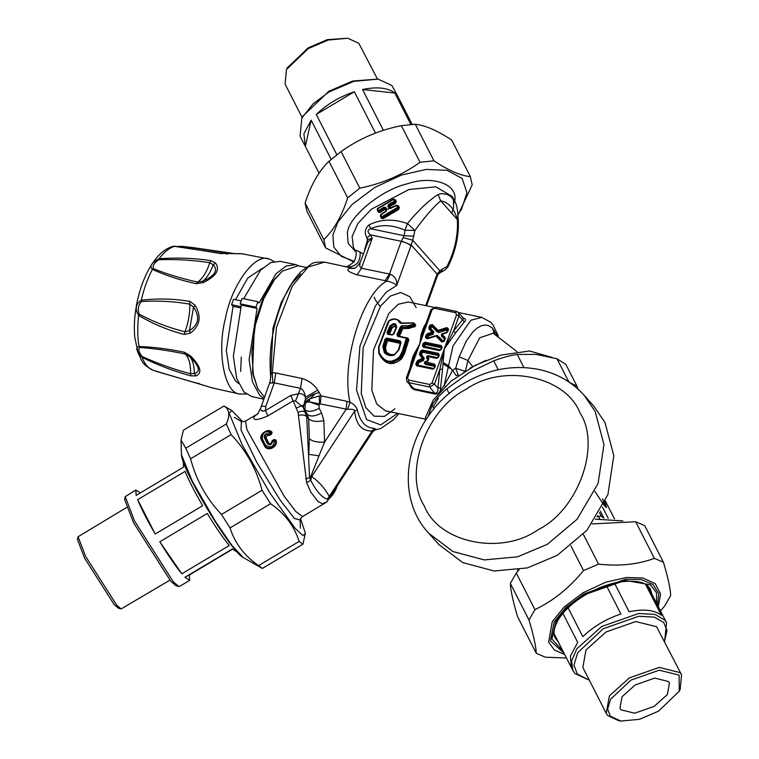 <?xml version="1.0" encoding="UTF-8"?>
<svg xmlns="http://www.w3.org/2000/svg" width="759" height="759" viewBox="0 0 759 759"><rect width="100%" height="100%" fill="white"/><g stroke="black" fill="none" stroke-linecap="round" stroke-linejoin="round"><path stroke-width="1.14" d="M257.88 301.712L255.944 307.101L257.102 308.401L241.353 305.099L240.195 303.799L242.13 298.42L257.88 301.712L259.037 303.012L275.991 273.809L286.247 265.973L295.858 264.644L299.596 266.039M263.98 398.598L259.72 395.316L252.443 381.815L249.113 359.671L257.102 308.401M255.944 307.101L240.195 303.799M243.667 298.733L260.536 270.195L270.65 262.614L280.109 261.343L295.858 264.644M263.8 399.111L251.779 396.596L243.971 392.014L236.694 378.523L233.364 356.379L241.353 305.099M240.85 306.617L231.571 304.672L233.06 306.351L240.432 307.898M231.571 304.672L233.506 299.283L241.21 300.896M235.499 299.701L247.813 278.041L262.623 268.126M238.487 383.371L235.518 380.971L229.237 369.434L226.315 350.459L233.06 306.351M190.689 356.056L189.797 356.749C192.729 360.108 194.257 365.705 194.389 373.542C200.831 371.673 199.294 366.075 189.797 356.749L185.234 354.017C169.21 350.649 154.039 348.466 139.713 347.48C137.996 349.339 138.812 352.356 142.189 356.531C158.233 363.77 174.371 369.519 190.632 373.77L194.389 373.542L196.107 375.904C202.425 372.849 200.613 366.236 190.689 356.056L184.418 352.252C168.365 348.903 153.242 346.986 139.049 346.512C135.244 347.337 136.231 350.952 142.018 357.366C158.252 365.297 174.532 371.464 190.86 375.847L196.107 375.904M139.713 347.48L139.049 346.512C137.455 337.281 137.322 326.92 138.65 315.431C152.957 323.941 168.137 330.279 184.19 334.444L190.386 333.106C200.091 325.734 201.695 316.465 195.186 305.308L189.902 301.399C173.583 298.685 157.369 298.296 141.278 300.222C135.624 304.103 134.741 309.169 138.65 315.431L139.286 314.254C153.707 321.901 168.925 327.755 184.949 331.797L189.456 330.639C198.763 324.681 200.12 316.835 193.526 307.11L189.722 304.131C173.479 301.323 157.398 300.469 141.478 301.57L141.278 300.222C143.916 288.752 147.616 278.477 152.379 269.388C165.623 275.422 180.244 280.213 196.258 283.733L203.393 282.538C216.154 276.285 220.224 269.796 215.603 263.069L210.774 260.593C194.114 258.088 176.875 257.462 159.058 258.734C151.477 262.68 149.257 266.238 152.379 269.388L153.346 268.601C166.895 274.113 181.667 278.61 197.663 282.082L202.852 281.209C214.911 275.773 218.355 270.28 213.184 264.73L209.816 262.709C193.27 260.109 176.297 259.113 158.916 259.72L159.058 258.734C164.39 251.741 169.76 247.567 175.158 246.21L220.006 253.421L242.017 253.781M142.189 356.531L142.018 357.366C144.903 364.538 148.792 368.912 153.688 370.487M184.418 352.252L185.234 354.017C188.915 357.603 190.708 364.187 190.632 373.77L190.86 375.847M213.146 388.124L153.261 370.345C140.149 363.381 142.104 360.146 138.176 353.172L134.779 337.243C133.707 325.412 134.656 312.86 137.645 299.596C142.018 280.887 148.973 266.229 158.527 255.641C166.117 247.975 171.79 246.552 173.745 246.239L220.641 253.326L242.017 253.724M155.633 371.17L197.824 383.475L198.972 383.143M246.286 394.073L239.474 393.997C224.446 393.086 216.685 351.645 225.366 318.628C231.457 284.91 255.631 252.178 269.322 259.113L274.065 261.457M241.988 253.715L269.322 259.113M141.478 301.57C138.204 305.194 137.474 309.425 139.286 314.254M158.916 259.72C154.314 262.642 152.464 265.603 153.346 268.601M189.902 301.399L189.722 304.131C190.054 313.391 188.46 322.613 184.949 331.797L184.19 334.444M195.186 305.308L193.526 307.11L189.456 330.639L190.386 333.106M210.774 260.593L209.816 262.709C206.6 272.225 202.549 278.676 197.663 282.082L196.258 283.733M215.603 263.069L213.184 264.73C210.366 272.5 206.922 277.993 202.852 281.209L203.393 282.538M176.135 246.333L175.158 246.21L176.135 246.333M221.324 253.753L220.006 253.421M226.713 254.208L227.491 253.819M231.334 253.61L195.405 248.174L178.052 246.561M234.569 253.62L193.943 247.728L181.951 246.333L177.464 246.476M173.745 246.239L175.158 246.21M241.305 357.147L240.65 371.417M240.337 394.196L212.33 387.915M234.36 417.441L241.343 421.444C241.438 421.957 242.852 421.833 245.584 421.055L246.874 429.509L284.103 496.12L295.83 511.538L302.528 516.556L326.844 501.974L322.395 503.777L317.955 501.471L310.735 492.031L306.645 482.667L298.078 412.46C301.295 410.828 303.799 410.837 305.583 412.488L307.357 414.49L304.966 409.813L305.498 397.28C304.757 392.526 303.097 389.547 300.517 388.352L274.274 382.859L270.631 383.086L270.043 381.777L260.527 408.427L260.65 409.813L262.576 411.226L265.432 410.553L265.745 406.539L274.274 382.859L275.783 372.992L272.31 372.65L271.077 373.997L270.043 381.777M257.576 413.921L254.341 416.387C252.235 420.733 256.741 420.581 267.851 415.923L265.432 410.553L290.725 395.467L298.572 393.76C301.456 393.219 303.771 394.395 305.498 397.28L317.717 390.135C314.008 384.424 308.78 380.544 302.035 378.485L275.783 372.992M269.644 435.334L267.832 435.353L265.726 437.127L268.847 443.247C270.071 444.252 270.916 443.93 271.38 442.298L272.32 440.581L274.16 439.48L275.982 440.04C278.743 446.785 267.434 452.402 264.464 445.856L261.343 439.736C258.212 434.338 268.762 427.232 272.073 432.383L271.485 434.243L269.644 435.334L268.145 434.67L268.439 433.968C265.517 433.294 264.123 434.471 264.255 437.478L267.424 443.683C269.853 445.685 271.523 445.059 272.443 441.804L274.483 440.315C273.743 447.155 270.707 448.683 265.394 444.897L262.225 438.693C262.434 432.478 265.261 430.533 270.688 432.877L268.439 433.968M267.832 435.353L268.145 434.67C265.944 434.167 264.891 435.04 264.995 437.307L268.136 443.465C269.957 444.954 271.21 444.489 271.912 442.042L274.322 439.888L275.232 440.182C277.718 446.264 267.614 451.273 264.929 445.372L261.4 437.971L261.836 435.154L263.762 432.668L266.362 431.273L270.432 431.729L271.38 432.63L271.096 433.56L270.688 432.877L272.073 432.383M261.513 436.083L261.513 436.083C261.912 433.503 264.075 431.824 267.993 431.036M275.982 440.04L274.483 440.315L274.16 439.48M271.38 442.298L272.443 441.804M268.847 443.247L267.424 443.683M265.726 437.127L264.255 437.478M264.483 397.194L257.775 388.542L253.335 374.51L251.855 352.129L255.366 324.928L263.61 299.018L274.265 279.957L282.367 271.124L298.192 265.745L305.934 267.367M257.775 388.542L252.481 372.935L254.455 324.795L262.462 299.634L272.794 281.115L282.367 271.124M390.762 208.279L396.568 205.547L397.507 207.378L381.701 216.808L380.762 214.968L386.027 211.429L386.758 209.37L385.819 207.53L383.845 207.15L378.58 210.689L377.64 208.858L393.447 199.427L394.386 201.268L388.655 204.285L387.887 206.306L388.817 208.137L390.762 208.279M389.917 208.241L390.828 208.137L389.889 206.306L395.467 203.374L395.458 201.486L394.282 199.389L393.295 199.181L394.282 199.389L395.221 201.23L394.86 202.245L389.206 205.215L388.655 204.285M395.467 203.374L396.274 201.467L394.386 201.268L394.993 202.397L389.339 205.366L389.889 206.306L388.978 206.382L389.206 205.215L388.817 206.211L387.887 206.306M386.018 211.106L386.369 210.063L385.43 208.232L383.845 207.15M385.43 208.232L385.819 207.53L385.43 208.232L384.462 208.042L379.272 211.533L378.276 211.334L378.58 210.689L378.276 211.334L377.337 209.493L377.707 208.478M380.354 215.319L381.35 218.336L383.219 218.658L398.589 209.493L398.579 207.605L397.403 205.509L396.416 205.3L397.403 205.509L398.342 207.34L397.982 208.355L382.384 217.653L381.701 216.808L381.397 217.444L381.701 216.808M381.35 218.336L382.527 217.805L381.397 217.444L380.458 215.613L380.828 214.598M382.384 217.653L381.397 217.444L382.527 217.805L398.114 208.516L397.507 207.378L399.395 207.577L398.456 205.746L396.559 205.452M377.232 209.199L378.229 212.226L384.595 208.203L385.591 208.402L385.211 209.095L384.462 208.042M379.272 211.533L378.276 211.334L379.405 211.695L378.58 210.689M394.282 199.389L393.447 199.427M397.403 205.509L396.568 205.547M388.912 334.596L388.466 333.732L389.424 334.226L392.175 327.86L391.255 327.281L396.151 325.715M398.56 349.871L400.657 342.745L400.183 341.844L400.761 342.489L387.46 339.7L386.502 340.279L387.488 340.677L385.43 347.717L386.559 352.233L389.974 354.339L393.143 354.7M400.657 342.745L400.183 341.844L386.891 339.064L387.488 340.677L400.79 343.466M400.183 341.844L400.164 340.848L386.862 338.068L384.415 347.413L385.657 352.688L386.559 352.233M386.862 338.068L384.965 339.254L385.961 339.662L383.855 346.797L385.43 347.717M254.341 416.387L257.851 413.759M298.856 415.296C302.433 414.537 305.042 415.002 306.712 416.682L303.268 407.403L305.118 400.173C309.055 396.17 313.79 393.646 319.311 392.602L317.717 390.135M394.519 199.655L393.437 199.342M390.828 208.137L389.908 208.222L388.817 206.211L389.756 208.042L388.817 208.137M425.353 361.958L428.294 360.354L426.653 358.163L428.418 355.743L437.82 357.717L439.025 355.402L438.579 354.538L422.478 351.161L421.52 351.73L420.695 354.88L423.361 358.447L422.943 359.605L417.773 362.147L418.75 362.603L417.839 365.117L433.939 368.485L435.144 366.17L434.698 365.307L434.717 366.331L425.315 364.358L424.347 363.096L424.698 362.166M441.235 345.573L442.118 347.309L441.34 349.463L439.423 350.601L423.323 347.233L422.44 345.506L423.218 343.353L425.135 342.205L441.235 345.573L441.396 347.774L441.387 346.749L425.287 343.381L424.328 343.95L423.55 346.104L440.618 349.927L441.396 347.774L425.296 344.406L424.518 346.559L423.987 346.977L423.418 345.952L424.186 343.799L425.144 343.229L441.245 346.597L441.691 347.461L440.913 349.624M423.218 343.353L425.296 344.406L425.135 342.205M432.07 332.205L432.915 331.958L432.07 332.205L429.072 329.188L428.816 327.793L429.708 325.307L432.25 324.501L438.057 330.345L446.966 327.584L448.607 329.273L447.715 331.749L446.558 332.85L441.966 334.273L444.964 337.29L445.22 338.685L444.328 341.161L441.785 341.977L435.979 336.133L427.07 338.893L425.429 337.205L426.321 334.728L427.478 333.628L432.07 332.205L432.991 334.358L428.399 335.782L427.867 334.624L432.469 333.201L432.915 331.958L432.602 333.353L428.01 334.776L426.539 337.812L427.507 338.258L436.416 335.497L437.801 335.791L443.607 341.635L444.499 339.15L441.501 336.142L441.51 334.273M446.709 332.461L442.118 333.884L441.672 335.127L444.926 338.998M396.255 327.499L396.056 325.573L394.614 324.757L392.849 324.899L390.838 326.417L387.925 333.116L388.342 333.951L392.365 334.795L391.843 335.184L393.798 334.055L396.606 327.499C396.369 322.879 394.092 322.404 389.784 326.076L386.967 332.622L387.821 334.349L392.365 334.795M386.967 332.622L388.342 333.951L387.821 334.349L388.342 333.951M395.98 325.478L396.113 327.603L393.314 334.112L392.27 334.738L388.01 333.77M384.965 339.254L382.84 346.483L383.855 346.797L385.221 352.195C387.944 354.832 391.151 355.506 394.822 354.206L398.494 349.814L400.524 342.043M305.782 478.948L309.558 477.582L306.712 416.682L308.647 418.864L307.357 414.49C310.459 416.871 315.213 416.378 321.598 413.01L319.216 408.333C312.822 411.701 308.078 412.194 304.966 409.813L303.268 407.403L295.517 400.999L300.517 388.352L302.035 378.485M332.508 493.037L329.643 497.041L329.311 496.462C324.615 488.084 318.761 481.462 311.75 476.624L310.858 476.32L318.998 455.846L308.79 454.375L309.33 438.768L308.647 418.864C311.807 421.444 316.882 422.051 323.856 420.657L321.598 413.01M326.474 502.211L328.694 499.09L327.433 499.147C322.139 497.771 316.55 491.5 310.678 480.343L309.558 477.582L310.858 476.32M337.499 485.447L337.157 486.263C335.099 491.898 332.281 496.168 328.694 499.09L329.453 497.221M318.998 455.846L324.596 442.08C317.594 442.554 312.509 441.453 309.33 438.768M298.078 412.46L293.145 400.837L295.517 400.999M320.251 403.902L321.085 395.904L319.197 395.942L319.577 403.835L309.625 401.947L305.109 402.099L309.226 399.006L309.625 401.947L319.074 405.24L319.577 403.835L320.251 403.902L347.641 409.414C352.129 408.921 354.472 409.49 354.652 411.141L357.271 409.68C359.918 421.482 365.449 427.697 373.864 428.332C376.322 429.167 376.502 429.622 374.415 429.698M383.219 218.658L382.527 217.805M378.229 212.226L380.098 212.539L379.405 211.695M366.872 237.965L370.449 234.863C367.157 231.893 367.242 229.854 370.705 228.725L368.94 224.939C364.965 228.506 364.273 232.852 366.872 237.965L367.906 241.988L372.214 238.335L367.65 239.502L364.643 249.758M425.22 361.806L434.556 364.13L435.438 365.857L434.66 368.011L432.744 369.159L416.644 365.781L415.761 364.054L417.649 360.506L422.327 358.476L419.661 354.908L419.509 353.637L420.42 351.132L422.336 349.984L438.436 353.362L439.319 355.089L438.541 357.242L436.624 358.381L427.222 356.417L428.863 358.609L428.029 360.914L425.22 361.806L424.907 363.068M387.925 333.116L388.466 333.732L391.255 327.281L389.784 326.076M396.132 327.793L396.606 327.499L396.132 327.793M382.84 346.483L384.32 352.669L385.23 352.204C388.067 354.908 391.321 355.591 394.984 354.254L398.94 349.861L401.065 342.632L400.164 340.848M394.984 354.254L394.775 354.861L394.984 354.254M368.94 224.939C380.534 219.057 393.352 218.592 407.393 223.544L405.04 230.224L414.964 230.451C424.689 217.036 433.266 207.16 440.685 200.822C448.531 202.397 453.977 208.27 457.022 218.431L457.335 219.531C458.246 235.252 454.802 250.906 447.004 266.475L446.064 268.999L444.489 270.375M332.48 493.084L372.878 431.605L373.2 430.704L372.327 431.008C361.91 431.273 356.018 424.651 354.652 411.141L311.645 476.605L310.621 480.248M373.864 428.332L327.433 499.147M354.073 268.212L349.899 268.325C345.63 269.644 348.011 271.826 357.034 274.843L361.455 268.24L390.192 274.189C395.145 276.333 397.308 280.099 396.691 285.507L386.122 292.234L375.392 305.981L359.927 346.208L356.531 389.955L366.569 419.556L380.686 424.926L397.564 413.342M353.277 268.42L347.148 267.007C356.275 266.77 360.61 261.827 360.155 252.178L363.144 253.914M347.148 267.007L324.52 262.13L308.078 267.064L292.3 286.067L276.466 327.461L272.31 372.65L272.813 382.934M319.197 395.942L309.226 399.006M457.022 218.431L458.047 216.125L457.335 219.531L440.685 200.822L438.038 194.579C429.006 200.224 418.788 209.882 407.393 223.544L414.964 230.451L412.668 240.195L403.095 237.576L404.082 235.717L405.04 230.224C392.346 224.683 380.895 224.18 370.705 228.725L404.082 235.717L413.873 236.153M438.038 194.579L441.358 193.602L446.947 194.342L450.666 196.353L454.84 201.372C456.538 204.418 457.611 209.332 458.047 216.125M447.857 267.026L447.004 266.475L442.886 268.762L440.457 272.481L444.575 270.327L447.857 267.026C455.931 250.793 459.366 234.37 458.161 217.748M454.84 201.372L452.392 196.59L435.865 186.837L408.921 189.522L371.265 209.294L357.906 223.507L352.119 236.428L353.362 247.13L355.25 250.821L355.772 250.119L360.155 252.178M367.906 241.988L359.832 263.392L359.823 266.58L361.455 268.24L372.214 238.335L370.449 234.863L401.255 241.315L403.095 237.576M486.045 360.269L469.793 368.267M388.988 320.886L391.227 319.643L395.221 318.989L399.063 320.516L400.335 322.765L399.424 322.556L400.989 323.325L413.465 323.144L412.697 324.491L408.465 325.602L401.824 325.772L400.42 326.797L396.948 334.71L397.792 336.436L406.369 338.229L402.128 351.815L399.452 356.853C391.122 363.865 384.377 362.451 379.225 352.622L379.026 346.977L389.13 320.981C394.177 318.201 397.612 318.723 399.424 322.556M400.999 323.514L400.335 322.765L400.989 323.325L413.617 322.954L414.338 323.827L413.465 323.144M400.335 322.765L401.094 323.116L400.335 322.765M413.617 322.954L414.338 323.827L413.332 325.507L408.446 326.816L401.321 327.395L397.896 335.203L396.948 334.71M398.314 336.047L397.896 335.203L398.314 336.047L397.792 336.436L406.89 337.84L407.336 338.704L406.369 338.229L406.89 337.84L407.336 338.704L403.143 352.1L402.128 351.815M398.883 336.683L398.447 335.82L399.405 336.313L402.792 328.628L401.824 325.772M397.896 335.203L398.447 335.82L402.526 327.452L408.864 327.281L414.148 325.791L415.021 326.455L408.854 328.486L402.792 328.628L400.42 326.797M450.106 368.343L443.228 363.95M347.641 409.414L350.003 402.27C353.77 404.063 356.199 406.539 357.271 409.68M323.856 420.657L324.596 442.08L346.123 409.319L346.958 401.331L350.003 402.27C340.848 363.419 361.882 294.217 386.834 281.039L390.192 274.189M360.231 261.997L360.221 262.026C357.299 266.675 354.918 268.809 353.058 268.449L353.571 268.401M349.899 268.325L353.039 268.449M380.212 306.56L375.828 300.678L374.168 297.177M425.723 305.64L437.089 274.103L439.907 270.821L438.92 273.515L440.457 272.481M401.388 240.926L411.245 245.053L412.668 240.195L439.907 270.821L442.886 268.762M445.21 386.293L444.224 385.306L452.649 370.383L455.485 368.257L465.4 371.293L467.933 360.544L479.688 337.774L493.208 333.258L517.059 351.673M472.686 366.512L467.933 360.544L459.176 356.749L455.685 368.267L458.417 375.515M458.019 375.079L456.292 375.62L452.649 370.383M406.369 338.229L406.89 337.84L407.877 339.311L407.46 338.476L407.972 338.106L407.118 337.926M400.885 323.059L399.329 320.791C395.999 318.287 392.498 318.306 388.836 320.848L378.58 346.92L378.807 352.944L382.508 358.865L391.834 363.049L400.904 358.22L403.703 352.726L403.143 352.1L400.221 357.451L397.811 359.595L392.593 361.901L388.153 361.844L384.035 360.032L381.891 358.172L378.836 352.973L378.646 346.977L387.934 322.12M415.021 326.455L415.78 325.156L414.917 324.472L414.148 325.791L412.697 324.491L414.452 327.053M357.034 274.843L386.834 281.039C391.72 282.111 395.003 283.6 396.691 285.507L411.245 245.053L437.089 274.103L437.478 275.536L438.92 273.515M409.67 384.69L411.188 387.488L414.053 389.642L435.457 394.149C438.93 393.845 440.647 391.729 440.599 387.83L442.516 369.481L439.897 369.054L444.309 348.922L453.578 331.057L463.635 318.363L458.483 312.566L459.015 315.943L456.586 314.805L444.309 348.922L455.723 332.784L453.578 331.057L459.015 315.943L464.318 321.949C466.377 320.27 465.912 318.913 462.914 317.869M423.778 329.558L419.803 343.789L413.456 358.22M440.599 387.83L437.915 388.058L434.452 384.168L429.66 387.024L408.665 382.631L406.985 381.673L414.167 388.817L435.173 393.219C437.364 392.858 438.285 391.132 437.915 388.058L439.897 369.054L434.452 384.168L432.023 383.039L429.622 384.471L408.627 380.069L407.526 377.906L419.803 343.789L413.257 355.658L411.017 362.878L411.89 363.191M459.176 356.749L466.368 340.924L472.885 331.911L477.25 328.011L481.31 325.801L484.982 325.042L488.398 325.554L492.221 327.916L496.965 335.222M414.338 323.827L414.917 324.472L414.395 323.827M443.332 362.783L446.719 364.519L450.201 367.565L452.421 370.658M425.96 323.486L424.224 326.19L424.983 326.199M424.224 326.19L421.226 334.131L419.803 343.789L432.089 309.681L434.48 308.249L455.485 312.651L456.586 314.805M442.516 369.481L444.309 348.922L432.023 383.039M439.499 392.137L444.224 385.306L452.981 346.019L470.836 320.251L481.728 317.376L490.542 322.129L492.989 324.89L498.321 336M378.788 352.869L379.139 354.073C385.041 364.88 392.555 366.455 401.672 358.798L404.727 353.02L408.845 339.795L407.972 338.106M408.845 339.795L407.877 339.311L403.703 352.726L404.727 353.02M401.644 322.926L398.75 320.241M415.78 325.156L414.537 323.657M316.275 114.457C326.721 104.362 339.415 96.791 354.358 91.754L316.275 114.457L336.835 154.732M305.346 146.383L303.904 133.783L311.162 120.159L305.346 146.383L319.055 173.242M362.555 89.515C377.043 86.526 387.802 87.693 394.822 93.034L362.555 89.515L383.409 130.358M412.146 124.391L398.978 98.594M394.822 93.034L410.875 124.476M311.162 120.159L331.171 159.362M354.358 91.754L375.468 133.129M304.767 145.358L300.08 136.184L301.826 118.034L313.097 103.841L328.932 92.019L353.694 81.374L378.086 79.116L391.853 85.492L398.494 97.522M378.086 79.116L352.66 81.014L328.837 91.26L302.756 116.288L301.826 118.034M347.783 38.225L327.148 39.686L308.182 47.836L287.414 67.76L286.494 69.515L308.277 48.604L328.182 40.047L347.783 38.225L358.846 43.358L377.46 79.021M302.12 117.474L285.09 84.097L286.494 69.515M389.993 206.505L389.158 206.875M386.113 208.099L385.534 208.317M386.843 209.569L390.733 207.957M183.232 461.709L183.593 467.098L136.155 495.39L135.804 489.991L140.396 492.857M137.673 499.659L185.12 471.367C188.716 480.295 194.56 491.747 202.653 505.722L155.206 534.013C147.113 520.038 141.269 508.587 137.673 499.659L155.206 534.013M159.817 541.755L207.264 513.464C215.708 527.268 223.042 537.951 229.256 545.512L181.809 573.804C175.595 566.242 168.261 555.56 159.817 541.755L181.809 573.804M184.902 577.276L189.361 574.961L189.703 580.369L184.902 577.276L232.339 548.985L237.121 552.087M232.558 549.203L189.361 574.961M189.703 580.369L179.532 586.432L178.792 586.479L173.261 581.755L134.58 520.997L125.235 496.68L135.804 489.991M125.235 496.68L124.58 499.375L133.565 522.771L170.794 581.233L176.107 585.787L178.792 586.479M78.082 536.746L77.418 539.44L84.572 558.064L114.201 604.61L118.432 608.225L121.117 608.927L116.677 605.122L85.587 556.29L78.082 536.746L126.544 507.534M169.864 580.17L121.117 608.927M606.251 585.293L620.9 613.984C605.957 619.021 593.263 626.592 582.817 636.687L568.093 607.845M645.615 584.411L661.364 615.264C654.343 609.932 643.585 608.756 629.097 611.745L614.41 582.969M562.893 613.376L577.703 642.399L570.445 656.013L571.309 667.588L574.829 673.508L588.595 679.884L577.305 674.03L573.956 665.045L577.703 652.702L603.177 628.775L638.803 616.261L654.305 617.133L663.717 622.494L667.028 630.52L664.533 641.497M664.552 641.526L666.592 622.816L647.683 585.882M570.815 666.516L554.051 633.67M666.592 622.816L664.628 619.951L654.846 614.382L638.746 613.481L601.716 626.488L576.783 648.86L571.612 660.975L572.865 670.652M606.251 713.346L582.846 667.484L585.986 649.97L606.033 631.991L635.795 621.536L656.601 626.735L681.582 674.903L680.007 672.597L659.201 667.398L629.439 677.853L609.392 695.842L606.251 713.346L607.826 715.642L618.889 720.775L620.843 721.05L610.302 716.164L607.636 709.01L610.615 699.191L630.9 680.14L659.267 670.178L679.096 675.14L679.258 691.24L658.499 711.164L639.524 719.314L620.843 721.05M679.258 691.24L680.178 689.485L681.582 674.903M654.211 706.344L634.647 713.223L620.976 709.798L619.942 708.289L622.01 696.781L635.179 684.96L654.742 678.081L668.423 681.506L669.457 683.015L667.389 694.523L654.211 706.344M258.582 565.597L262.348 568.434L243.108 557.429L231.732 545.152L215.603 521.708L192.369 481.329L181.448 454.793L181.031 440.078L185.784 448.189L190.566 458.787C196.202 480.134 206.505 498.691 221.476 514.469L230.034 527.903C234.882 543.254 244.398 555.816 258.582 565.597L299.141 541.414C294.293 526.063 284.777 513.492 270.593 503.72L262.045 490.276C256.409 468.939 246.106 450.372 231.134 434.603L226.343 424.006C230.224 415.22 229.436 409.234 223.981 406.018L231.827 410.496L229.152 413.2L242.14 444.774L269.787 492.828L295.052 528.245L302.879 535.522L305.279 533.672L305.194 532.619L300.555 518.691M223.981 406.018L183.412 430.211L181.031 440.078M242.757 421.776L231.827 410.496M305.279 533.672L302.907 544.25L299.141 541.414M185.784 448.189L226.343 424.006M231.134 434.603L190.566 458.787M221.476 514.469L262.045 490.276M270.593 503.72L230.034 527.903M302.907 544.25L262.348 568.434M470.371 176.676L451.69 140.083C437.402 130.586 425.268 125.311 415.287 124.239L401.369 125.681C379.13 130.102 359.035 138.726 341.095 151.563L328.989 161.287C318.884 170.984 310.934 184.892 305.127 203.014L306.94 211.296L325.62 247.889L323.808 239.607C333.913 229.911 341.863 216.002 347.669 197.89L359.775 188.156C382.014 183.744 402.109 175.12 420.05 162.284L433.958 160.842C448.246 170.329 460.381 175.614 470.371 176.676L472.174 184.968L457.981 215.139M355.43 251.21L354.519 250.793M457.724 215.091L461.538 209.228L466.927 192.672L462.117 178.431L447.042 170.32L426.141 169.437L401.52 175.044L374.68 187.511L351.948 204.607L337.878 222.064L332.916 234.967L333.77 247.054L341.275 256.333L354.396 261.4M353.941 262.054L325.62 247.889M305.127 203.014L323.808 239.607M347.669 197.89L328.989 161.287M341.095 151.563L359.775 188.156M420.05 162.284L401.369 125.681M415.287 124.239L433.958 160.842M597.722 515.589L599.705 518.634M517.116 572.011L517.999 569.895M595.407 519.175L622.845 520.911M584.126 395.278L593.965 406.34L605.008 422.516L613.813 455.675L607.912 494.564L586.944 530.304L557.172 555.379L527.401 567.903L494.062 570.977L462.724 562.58L438.73 544.431L428.892 533.368L452.886 551.518L484.223 559.914L517.562 556.84L547.334 544.317L577.106 519.241L598.073 483.502L603.974 444.613L595.17 411.454L584.126 395.278C572.39 382.28 557.704 373.76 540.076 369.709C514.137 364.377 488.843 368.883 464.176 383.21C409.262 413.702 389.652 492.126 428.892 533.368M434.015 408.921L432.108 405.192C434.404 400.79 439.29 395.344 446.766 388.855L449.271 393.75M498.265 369.737L493.72 360.848C502.875 357.432 510.703 355.297 517.221 354.434L523.919 367.565M569.079 382.422L557.011 358.77L565.844 364.377L576.954 386.151L569.478 382.394M552.011 357.394L529.535 351L500.693 355.117L475.438 365.202L450.922 381.246L433.275 400.021L425.628 417.099L425.173 420.96M433.085 407.099L438.322 398.418M493.72 360.848L469.119 372.631L446.766 388.855M432.108 405.192L427.943 416.833M557.011 358.77L535.987 354.387L517.221 354.434M566.47 658.006L545.323 657.199L536.252 653.252C535.987 646.383 533.568 635.302 529.004 620.018L534.953 609.619C553.292 600.815 569.478 587.808 583.519 570.588L598.547 564.136C619.306 566.423 637.911 564.487 654.362 558.349L663.442 562.296C668.005 577.58 670.425 588.661 670.69 595.53L664.742 605.929L660.453 610.91M519.08 569.715L516.272 573.017L510.323 583.415C510.589 590.284 513.008 601.365 517.572 616.65L536.252 653.252M663.442 562.296L644.761 525.693L635.681 521.746L592.058 523.9M654.362 558.349L635.681 521.746M529.004 620.018L510.323 583.415M516.272 573.017L534.953 609.619M583.519 570.588L570.891 545.844M583.329 534.327L598.547 564.136M180.519 246.4L179.627 246.39M241.343 421.444L241.02 430.03L256.893 462.506L280.242 500.2L294.492 518.492L300.175 520.105C299.767 519.773 300.545 518.587 302.528 516.556M267.851 415.923L293.145 400.837L290.725 395.467M268.847 433.968L269.255 434.66L271.096 433.56L271.485 434.243M261.343 439.736L262.225 438.693M264.464 445.856L265.394 444.897M272.32 440.581L272.652 441.415M392.175 327.86L393.94 326.474L396.245 327.271M386.369 210.063L386.758 209.37L386.369 210.063M380.458 215.613L380.762 214.968L380.458 215.613M426.653 358.163L426.767 356.417M427.279 355.962L428.418 355.743M424.974 363.144L434.698 365.307L425.306 363.343L425.315 364.358M422.336 349.984L422.497 352.185L421.387 351.578L422.346 351.009L438.579 354.538L438.598 355.554L422.497 352.185L421.596 354.7L424.262 358.267L423.427 360.572L418.75 362.603L418.124 361.483L422.81 359.453L423.427 360.572M419.661 354.908L420.562 354.728L420.486 354.092L421.596 354.7L420.562 354.728L423.228 358.295L422.327 358.476L422.81 359.453L423.228 358.295L424.262 358.267M436.956 336.038L437.801 335.791M441.501 336.142L441.757 335.231M442.25 334.036L446.994 332.224L447.886 329.738L438.987 332.499L437.601 332.214L431.786 326.37L430.894 328.846L433.892 331.863L432.991 334.358M448.076 328.751L446.596 332.395L442.402 333.647M438.987 332.499L438.057 330.345L437.896 331.351L431.956 325.355L437.763 331.199L447.364 328.59L448.313 329.586L447.497 328.742L437.896 331.351L437.601 332.214M432.905 331.949L429.907 328.932L429.072 329.188L429.917 328.941L433.076 332.129L433.892 331.863M426.321 334.728L428.399 335.782L427.355 338.656L426.397 337.66L427.867 334.624L427.478 333.628M270.745 377.678L272.946 328.23L281.181 302.537L291.76 283.619L300.754 274.075M454.328 202.53C459.878 184.987 433.968 174.693 407.222 183.82C381.046 189.892 348.134 217.074 347.375 233.241L348.201 243.468L355.506 251.39M437.156 357.973L436.624 358.381L437.156 357.973L427.753 355.999L426.871 357.214L428.512 359.405L427.991 360.497L425.116 361.739M417.308 365.525L417.839 365.117L416.871 364.662L417.308 365.525M416.663 361.54L417.773 362.147L416.871 364.662L418.124 361.483L417.649 360.506M444.802 338.296L443.901 341.322L442.63 341.73L436.823 335.886L427.222 338.505L426.397 337.66L427.222 338.505M441.785 335.26L444.793 338.846M429.708 325.307L430.818 325.915L432.089 325.516L431.786 326.37L430.818 325.915L429.926 328.4L430.894 328.846L430.059 329.093L429.793 328.249L430.685 325.763L431.956 325.355L432.25 324.501M306.645 482.667L310.678 480.343L311.75 476.624M261.001 407.384C260.84 406.198 262.424 405.923 265.745 406.539M319.216 408.333L319.074 405.24M315.146 393.684L304.416 404.405M303.05 405.287L296.086 408.114M451.757 213.27L453.635 207.283L453.37 199.048M380.42 216.505L380.695 215.879M380.098 212.539L385.211 209.095L386.151 210.926M377.299 210.385L377.574 209.759M396.274 201.467L395.335 199.626M398.456 205.746L397.64 205.774M398.589 209.493L399.395 207.577M419.509 353.637L420.486 354.092L421.387 351.578L420.42 351.132M438.436 353.362L438.882 355.25L438.114 357.404M438.446 354.377L438.882 355.25M427.222 356.417L426.871 357.214L427.222 356.417M425.154 362.166L425.173 363.182M434.556 364.13L435.011 366.018L434.233 368.172M434.565 365.155L435.011 366.018M433.275 368.741L432.744 369.159L433.275 368.741L417.175 365.373L416.729 364.51L417.175 365.373L416.644 365.781L417.175 365.373M441.245 346.597L441.691 347.461M439.954 350.193L439.423 350.601L439.954 350.193L423.854 346.816L423.418 345.952L423.854 346.816L423.323 347.233L423.854 346.816M435.979 336.133L436.823 335.886L435.979 336.133M441.966 334.273L441.672 335.127M446.966 327.584L448.18 329.425L447.288 331.911M447.364 328.59L448.18 329.425M384.32 352.669C387.346 355.573 390.828 356.303 394.775 354.861M428.863 358.609L428.512 359.405L428.863 358.609M415.761 364.054L416.729 364.51M422.44 345.506L423.418 345.952M425.429 337.205L426.397 337.66M444.689 338.163L443.854 341.199L441.785 341.977L442.63 341.73L436.017 335.677L426.511 338.334M444.964 337.29L444.66 338.144M428.816 327.793L429.793 328.249M319.311 392.602L321.085 395.904L346.958 401.331M385.031 280.707L389.452 274.103L401.255 241.315C405.648 242.396 408.883 243.905 410.97 245.84M456.814 311.617L458.483 312.566L456.814 311.617L455.485 312.651M434.48 308.249L435.571 307.072L456.567 311.465M431.017 310.07L432.089 309.681M414.452 389.756L408.665 382.631L408.627 380.069M407.526 377.906L406.34 378.001L406.985 381.673M435.457 394.149L429.66 387.024L429.622 384.471M464.385 371.047L463.948 372.46M401.672 358.798L399.452 356.853M408.854 328.486L408.465 325.602M492.506 328.182L494.432 333.875M436.795 274.872L437.269 276.096L426.567 305.82M455.723 332.784L464.318 321.949M411.017 362.878L410.363 366.806M422.754 329.15L423.067 334.728M425.315 419.148L385.439 410.799L376.749 403.997L371.834 390.249L373.485 350.013L388.817 313.514L398.257 304.255L408.238 301.978L433.398 307.243M394.993 408.778L384.443 416.387L374.064 416.169L365.942 407.725L361.256 393.627L363.144 347.641L380.667 305.924L390.297 296.114L400.629 292.481L409.784 296.674L416.169 307.661M599.496 512.619L601.308 516.177L597.001 516.737M601.308 516.177L603.927 518.188L600.331 511.139M614.439 518.795L605.359 500.997M602.494 507.097L608.206 518.293M603.69 504.659L605.122 506.386L605.284 501.177M606.479 507.6L605.027 501.756M604.648 502.6L605.995 507.23M602.485 498.805L605.521 506.822M538.065 529.754C501.13 555.882 438.56 542.78 424.29 505.93C403.057 473.227 426.178 409.025 466.32 389.187C503.255 363.058 565.825 376.17 580.094 413.019C601.327 445.713 578.206 509.915 538.065 529.754M563.946 653.053L550.37 640.871L554.165 621.953L565.607 607.76L584.079 593.87L625.9 579.174L641.07 579.525L652.958 584.439L658.727 593.642L657.579 605.265M658.3 606.678L660.596 593.965L655.216 583.614L642.75 577.969L626.422 577.485L605.729 582.2L583.178 592.675L564.07 607.039L552.248 621.716L548.596 642.18L554.336 649.96L564.668 654.467M656.563 603.272L656.535 592.826L650.435 584.8L625.198 580.407L584.743 594.62L566.878 608.054L555.816 621.782L551.897 639.087L562.931 651.061M557.637 618.329L567.049 606.403M558.245 641.886L555.227 637.93C554.516 636.478 551.793 632.228 557.732 620.682C561.603 613.965 567.76 607.399 576.204 601.005C588.206 592.181 601.147 586.119 615.027 582.827C634.552 579.345 646.355 581.508 650.444 589.335L651.877 594.098M212.302 387.915L197.824 383.475M300.374 528.141L300.175 520.105M245.584 421.055L258.278 413.484M396.378 205.196L389.841 208.165M381.511 217.596L380.43 215.565L380.667 214.569L385.914 211.04L386.34 210.025L385.344 208.108M393.257 199.086L377.555 208.45L377.308 209.456L378.39 211.476M260.527 408.427L257.842 413.646M389.993 208.336L390.97 208.507M326.844 501.974L339.273 482.743M438.778 354.567L438.066 357.28L437.061 357.916L427.659 355.943L426.862 357.195L428.503 359.387M425.087 361.749L424.831 362.992M442.004 333.818L441.643 335.108M434.898 365.345L434.186 368.049L433.18 368.684L416.843 365.183M441.577 346.787L440.865 349.501L439.859 350.136L423.522 346.626M414.983 323.998L413.551 322.888L400.41 322.945M407.232 338.04L397.982 335.858M344.491 266.314C345.573 267.718 348.817 266.172 354.216 261.665C356.512 255.802 356.853 252.197 355.25 250.821M324.52 262.13C317.158 261.874 312.765 262.51 311.361 264.037L301.257 271.418C294.767 277.917 289.008 286.731 283.98 297.86C272.804 323.951 268.373 350.136 270.669 376.436M423.75 329.624L430.903 309.767L435.571 307.072M372.878 431.605L375.344 429.86L380.885 428.437L393.826 419.423L398.854 413.608M406.34 378.001L413.475 358.163M407.222 338.03L407.782 338.656M437.269 276.096L437.488 275.517M458.408 312.49L481.728 317.376M243.108 557.429C230.309 551.186 180.784 468.132 181.373 453.91M594.895 491.339L602.807 503.473L606.45 507.591M605.378 500.959L614.486 518.795M577.979 389.082L576.954 386.151"/></g></svg>
